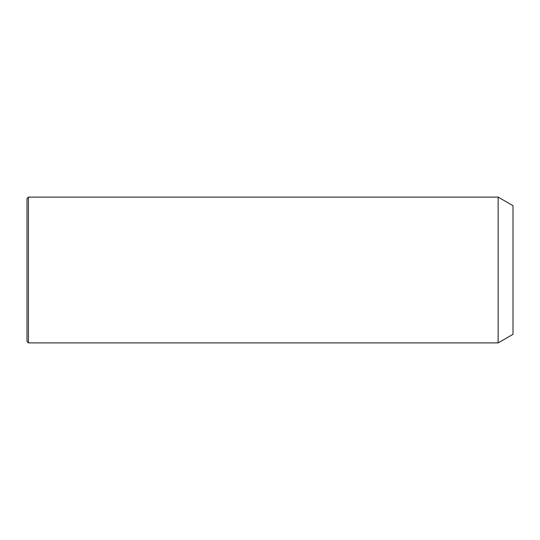 <?xml version="1.0" encoding="UTF-8"?>
<svg xmlns="http://www.w3.org/2000/svg" width="540" height="540" viewBox="0 0 540 540"><rect width="100%" height="100%" fill="white"/><g stroke="black" fill="none" stroke-linecap="round" stroke-linejoin="round"><path stroke-width="0.81" d="M498.143 342.9L498.143 197.1L28.431 197.1L28.431 342.9L498.143 342.9L513 334.321L513 205.679L498.143 197.1M28.431 342.9L27 341.469L27 198.531L28.431 197.1"/></g></svg>
